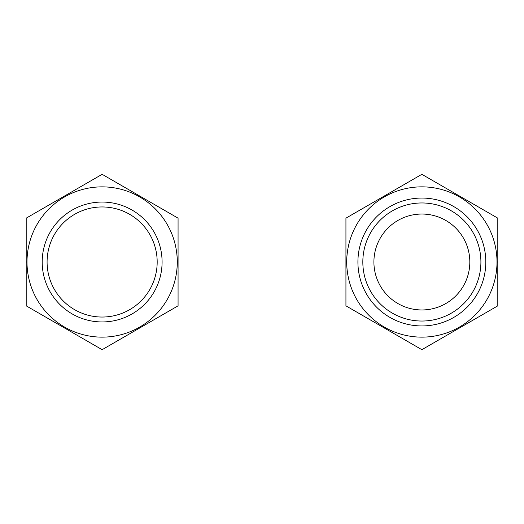 <?xml version="1.0" encoding="UTF-8"?>
<svg xmlns="http://www.w3.org/2000/svg" width="524" height="524" viewBox="0 0 524 524"><rect width="100%" height="100%" fill="white"/><g stroke="black" fill="none" stroke-linecap="round" stroke-linejoin="round"><path stroke-width="0.79" d="M157.18 262A55.046 55.046 0 0 1 74.611 309.671A55.046 55.046 0 0 1 74.611 214.329A55.046 55.046 0 0 1 157.18 262M162.086 262A59.952 59.952 0 0 1 72.161 313.915A59.952 59.952 0 0 1 72.161 210.085A59.952 59.952 0 0 1 162.086 262M37.066 299.571A75.135 75.135 0 0 0 177.269 262A75.135 75.135 0 0 0 82.687 189.426A75.135 75.135 0 0 0 37.066 299.571M26.2 305.839L102.134 349.685L178.068 305.839L178.068 218.161L102.134 174.315L26.2 218.161L26.2 305.839M480.908 262A59.042 59.042 0 0 1 392.345 313.129A59.042 59.042 0 0 1 392.345 210.871A59.042 59.042 0 0 1 480.908 262M485.807 262A63.948 63.948 0 0 1 389.889 317.38A63.948 63.948 0 0 1 389.889 206.62A63.948 63.948 0 0 1 485.807 262M421.866 309.959A47.959 47.959 0 0 1 373.907 262A47.959 47.959 0 0 1 421.866 214.041A47.959 47.959 0 0 1 469.825 262A47.959 47.959 0 0 1 421.866 309.959M356.792 224.429A75.135 75.135 0 0 0 402.419 334.574A75.135 75.135 0 0 0 497.001 262A75.135 75.135 0 0 0 356.792 224.429M345.932 218.161L345.932 305.839L421.866 349.685L497.8 305.839L497.8 218.161L421.866 174.315L345.932 218.161"/></g></svg>
